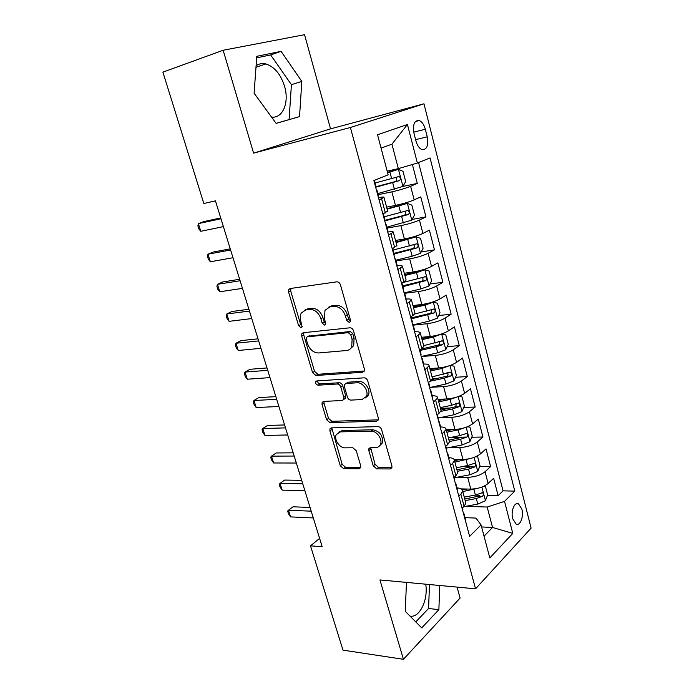 <?xml version="1.0" encoding="UTF-8"?>
<svg xmlns="http://www.w3.org/2000/svg" width="694" height="694" viewBox="0 0 694 694"><rect width="100%" height="100%" fill="white"/><g stroke="black" fill="none" stroke-linecap="round" stroke-linejoin="round"><path stroke-width="1.04" d="M349.177 322.415L350.323 321.591L350.418 319.908L340.433 284.783C339.696 282.779 338.472 281.799 336.781 281.833L290.144 288.539L288.773 289.493L288.6 292.087L298.602 325.712L300.996 327.715L301.994 327.021L300.806 320.984C299.955 317.956 300.112 315.31 301.283 313.046L305.854 309.862L309.663 309.394C314.807 309.403 318.546 312.491 320.871 318.667L322.155 323.074L324.618 325.113L325.686 324.367L324.497 318.242L324.974 310.348L329.867 306.878L333.831 306.392C339.175 306.384 343.018 309.533 345.36 315.831L346.644 320.333L349.177 322.415M521.888 509.196L518.531 503.879C514.497 501.51 510.602 511.322 512.719 518.765L516.05 524.031C520.153 526.399 523.97 516.553 521.888 509.196M256.095 65.826C258.975 63.701 262.237 63.067 265.88 63.935C274.477 66.789 280.714 74.267 284.566 86.368C289.45 102.452 282.84 118.587 271.554 117.104M373.233 465.856L376.712 468.875L390.106 468.962L391.893 467.799L391.919 465.934L381.613 429.673C380.919 427.799 379.731 426.784 378.048 426.637L331.506 427.868L329.962 428.866L329.902 430.913L340.26 465.726L343.617 468.658L358.989 468.762L360.646 467.704L360.68 465.804L356.274 450.744L352.847 447.769L345.17 447.847C339.635 448.194 333.727 439.389 336.26 434.591L340.459 431.868L371.082 431.165C376.738 430.731 382.871 439.441 380.433 444.455C379.54 446.433 377.996 447.457 375.784 447.535L370.579 447.587L368.878 448.706L368.835 450.64L373.233 465.856L375.09 464.407L378.568 467.418L391.937 467.487L390.106 468.962M379.939 579.941L403.431 659.3L342.983 650.131L310.496 545.857L322.155 546.672L215.435 200.835L203.828 203.516L162.899 72.141L223.156 50.254L253.605 153.14L350.392 127.496L475.555 588.816L379.939 579.941M362.554 372.262L364.246 371.09L364.333 368.878L353.506 330.778C352.778 328.817 351.572 327.828 349.88 327.802L303.261 332.73L301.829 333.71L301.699 336.113L312.56 372.617L315.961 375.506L362.554 372.262L364.185 371.212M367.733 380.841L378.299 418.005L378.239 420.026L376.495 421.206L329.954 422.637L326.579 419.723L322.059 404.55L322.137 402.407L323.647 401.41L342.116 400.516L343.721 399.449L343.799 397.315L340.771 386.957C340.069 385.083 338.906 384.103 337.293 384.008L318.078 385.187C316.195 384.736 315.423 383.539 315.761 381.613L316.802 380.919L364.142 377.831C365.825 377.918 367.022 378.924 367.733 380.841M474.948 495.117L479.493 495.23M487.448 495.429L498.136 495.69L493.625 478.279L488.125 483.51L485.054 471.72C480.621 475.182 474.826 477.047 467.687 477.325L457.337 477.194M462.959 466.463L471.347 466.507M479.675 466.541L490.597 466.585L486.026 448.905L480.413 453.919L477.29 441.957C472.779 445.279 466.941 447.144 459.775 447.552L448.706 447.656M450.033 437.593L462.126 437.385M471.773 437.229L482.946 437.038L478.305 419.089L472.579 423.869L469.413 411.724C464.824 414.908 458.934 416.773 451.751 417.32L439.814 417.701M440.482 408.376L450.475 407.994M463.722 407.473L475.182 407.031L470.463 388.814L464.624 393.359L461.406 381.023C456.739 384.068 450.805 385.933 443.596 386.61L430.601 387.321M428.311 382.802L432.544 378.724L437.394 378.395M455.533 377.284L467.296 376.564L462.499 358.061L456.548 362.372L453.277 349.837C448.532 352.734 442.538 354.599 435.312 355.423L421.241 356.525M421.544 348.804L422.854 348.692M447.188 346.644L459.281 345.629L454.414 326.831L448.341 330.891L445.019 318.164C440.187 320.906 434.149 322.771 426.905 323.742L413.147 325.156M438.686 315.544L451.143 314.2L446.207 295.115L440.005 298.914L436.63 285.98C431.711 288.574 425.622 290.43 418.352 291.558L404.663 293.302M430.011 283.985L442.885 282.284L437.862 262.887L431.529 266.427L428.111 253.284C423.106 255.704 416.955 257.561 409.668 258.853L395.962 260.953M421.171 251.948L434.487 249.857L429.386 230.148L422.924 233.41L419.445 220.059C414.353 222.314 408.15 224.162 400.846 225.619L387.113 228.083M412.132 219.434L425.951 216.901L420.772 196.879L414.179 199.863C409.026 202.015 402.798 203.863 395.476 205.415L386.593 207.159M488.125 483.51C483.718 487.014 477.949 488.88 470.81 489.105L461.154 488.906M480.413 453.919C475.928 457.294 470.116 459.159 462.95 459.515L454.18 459.523M472.579 423.869C468.025 427.114 462.152 428.979 454.978 429.465L446.181 429.673M464.624 393.359C459.992 396.465 454.076 398.33 446.875 398.955L438.061 399.354M456.548 362.372C451.829 365.33 445.86 367.195 438.643 367.959L429.82 368.566M448.341 330.891C443.544 333.701 437.524 335.558 430.28 336.477L421.449 337.301M440.005 298.914C435.121 301.569 429.048 303.425 421.787 304.493L412.939 305.534M431.529 266.427C426.567 268.916 420.443 270.773 413.164 271.996L404.298 273.262M422.924 233.41C417.866 235.734 411.689 237.591 404.394 238.97L395.519 240.471M413.997 133.326L415.966 141.012C417.259 145.558 419.237 148.412 421.909 149.583C426.862 149.895 428.64 145.645 427.244 136.831L425.327 129.257C424.025 124.634 422.013 121.728 419.271 120.53C414.344 120.218 412.592 124.478 413.997 133.326M350.392 127.496L423.965 103.805L531.101 528.134L475.555 588.816M498.136 495.69L503.046 490.858L514.783 491.109L430.054 157.937L417.372 163.047L398.347 168.633L387.183 171.132M514.783 491.109L504.538 501.389L512.779 533.4L489.817 557.933L481.063 524.933L469.638 536.375L373.875 180.553L388.154 174.801L377.527 134.766L407.439 124.495L417.372 163.047M402.893 186.434L417.285 183.424L410.64 186.287C405.452 188.369 399.197 190.217 391.876 191.839L378.135 194.676M387.651 211.097L382.888 214.021M378.482 197.669C382.377 196.914 384.207 196.836 383.99 197.426L379.08 199.898M462.065 508.234L464.121 506.282L465.856 503.15L465.57 502.074M457.008 487.882C460.616 488.177 462.49 489.235 462.62 491.057L460.859 494.128L458.786 496.045M453.833 477.619L455.923 475.754L457.728 472.779L457.459 471.781M448.871 457.641C452.488 457.849 454.336 458.795 454.44 460.495L452.609 463.401L450.501 465.24M445.461 446.52L447.604 444.733L449.469 441.931L449.218 441.002M440.612 426.931C444.221 427.036 446.06 427.877 446.121 429.447L442.069 433.941M436.951 414.917L439.137 413.216L441.072 410.579L440.846 409.729M432.215 395.727C435.832 395.727 437.654 396.456 437.671 397.905L433.516 402.13M423.687 364.029C427.304 363.925 429.1 364.532 429.092 365.842L424.815 369.807M419.523 350.149L421.805 348.631L423.869 346.358L423.687 345.673M415.021 331.81C418.638 331.602 420.417 332.088 420.364 333.259L415.966 336.946M410.588 316.967L412.913 315.536L415.064 313.454L414.899 312.855M406.103 299.088C409.79 298.75 411.585 299.097 411.499 300.138L406.979 303.538M401.514 283.221L403.882 281.894L406.103 280.003L405.964 279.5M396.838 265.854C400.724 265.351 402.607 265.55 402.477 266.47L397.836 269.567M392.275 248.912L396.881 245.581M387.738 232.048C391.624 231.414 393.489 231.484 393.316 232.238L388.536 235.023M425.951 216.901L419.445 220.059M434.487 249.857L428.111 253.284M442.885 282.284L436.63 285.98M451.143 314.2L445.019 318.164M459.281 345.629L453.277 349.837M467.296 376.564L461.406 381.023M475.182 407.031L469.413 411.724M482.946 437.038L477.29 441.957M490.597 466.585L485.054 471.72M503.046 490.858L418.569 162.561M417.285 183.424L412.392 164.504M481.593 526.946L492.549 527.466L487.179 507.036L465.726 506.325M398.347 168.633L391.928 144.178L381.075 148.117M253.605 153.14L330.544 128.858L304.545 34.7L223.156 50.254M403.431 659.3L460.087 598.054L457.06 587.098M330.544 128.858L423.965 103.805M319.604 538.405L310.496 545.857M484.048 536.184L492.549 527.466L512.779 533.4M465.015 517.629L475.963 518.088L481.063 524.933M429.092 365.842L432.336 377.961M487.179 507.036L504.538 501.389M391.928 144.178L407.439 124.495M254.099 93.196L276.134 123.385L299.539 116.618L301.821 81.406L281.087 51.339L256.789 56.335L254.099 93.196M406.476 582.405L405.244 611.31L421.735 627.888L438.868 609.644L439.77 585.493M409.998 616.09C419.54 618.259 428.432 599.677 425.717 584.192M276.108 123.35L289.094 119.594L291.419 84.668L270.651 54.939L256.676 57.836M270.651 54.939L281.087 51.339M291.419 84.668L301.821 81.406M289.094 119.594L299.539 116.618M415.775 621.893L428.562 608.499L429.499 584.539M428.562 608.499L438.868 609.644M350.47 321.183L348.666 319.188L347.382 314.703C345.048 308.414 341.205 305.273 335.87 305.282L333.831 306.392M328.722 307.13L331.914 305.776L335.87 305.282M304.9 310.062L307.919 308.778L311.727 308.301C316.863 308.301 320.593 311.389 322.918 317.548L324.193 321.947L325.859 323.864M290.899 288.426L290.708 291.046L300.667 324.592L302.185 326.44M303.833 332.669L303.746 334.976L314.564 371.403L317.956 374.283L364.272 371.021M350.756 334.742L348.232 332.66L307.312 336.833L306.297 337.527L306.21 339.201L307.555 343.721C309.819 349.715 313.48 352.804 318.555 352.968L346.506 350.513C348.874 350.262 350.617 349.039 351.728 346.844L352.092 339.435L350.756 334.742L352.752 333.562L350.236 331.489L348.232 332.66M308.466 336.182L350.236 331.489M350.192 348.935L353.714 345.647L354.087 338.247L352.092 339.435M352.752 333.562L354.087 338.247M378.317 419.835L331.888 421.31L329.954 422.637M323.994 401.392L324.02 403.257L328.522 418.404L331.888 421.31M344.051 399.224L345.664 398.148L345.742 396.022L342.732 385.682C342.029 383.817 340.875 382.836 339.262 382.75L320.055 383.947L318.078 385.187M317.6 380.867C317.652 382.654 318.468 383.678 320.055 383.947M361.878 399.571L366.406 396.474C369.104 391.26 362.849 382.108 357.063 382.793L346.089 383.47L344.484 384.563L344.398 386.74L347.416 397.133C348.119 398.998 349.282 399.987 350.912 400.1L361.878 399.571M365.478 397.914L368.332 395.164C371.03 389.95 364.792 380.824 359.015 381.509L357.063 382.793M346.479 383.218L348.05 382.194L359.015 381.509M370.648 447.587L375.09 464.407M379.705 445.704L382.307 443.041C383.235 435.893 380.13 431.477 372.973 429.777L371.082 431.165M338.854 432.162L342.376 430.514L372.973 429.777M331.775 427.86L342.151 464.312L345.499 467.236L360.767 467.322M377.831 193.557L402.858 186.486L405.669 181.524L403.006 171.331L398.382 169.414L387.599 172.702M398.382 169.414L387.504 172.355M375.671 187.215L399.414 180.674C400.846 179.234 400.724 177.846 399.05 176.528L374.994 183.016M395.589 177.464C397.176 178.974 397.098 180.336 395.363 181.542L375.567 186.833M378.273 196.896L378.594 196.411M220.718 217.951L203.767 221.594L198.363 223.615L220.97 218.766M200.783 231.302L198.857 228.968L197.894 225.914L198.363 223.615L200.783 231.302L223.39 226.617M376.486 190.225L376.859 189.939L376.339 189.714M375.68 185.558L375.35 186.009M386.87 227.172L411.716 220.198L414.457 215.131L411.837 205.103L407.309 203.411L387.139 209.198M407.309 203.411L387.009 208.712M384.745 220.935L408.324 214.541C409.72 213.11 409.616 211.748 408.011 210.456L384.086 216.814M404.715 211.384C406.059 212.919 405.912 214.229 404.272 215.296L385.023 220.302M395.771 260.259L412.167 256.216L420.425 253.371L423.114 248.209L420.529 238.346L416.088 236.854L396.083 242.596M416.088 236.854L395.918 241.972M394.097 254.013L417.094 247.871C418.456 246.448 418.369 245.103 416.834 243.837L393.03 250.057M413.65 244.756C414.804 246.292 414.596 247.55 413.043 248.521L393.914 253.345M404.533 292.816L420.824 288.93L428.996 286.015L431.625 280.758L429.083 271.05L424.728 269.758L416.513 272.638L404.888 275.457M424.728 269.758L421.275 270.252M420.972 270.339L404.68 274.703M402.876 286.674L425.717 280.662C427.044 279.248 426.975 277.921 425.5 276.689L402.659 282.579M422.42 277.609C423.392 279.127 423.149 280.324 421.674 281.209L402.667 285.867M413.077 326.215L412.739 324.948L429.352 321.122L437.437 318.147L440.005 312.794L437.506 303.243L433.23 302.15L425.101 305.091L413.546 307.806M433.23 302.15L431.737 302.324M427.608 303.443L413.312 306.913M411.525 318.815L434.201 312.933C435.502 311.528 435.45 310.218 434.036 309.012L414.812 313.974M431.026 309.949C431.85 311.424 431.564 312.569 430.176 313.376L411.273 317.878M387.625 231.631L387.911 231.024M382.967 214.342L383.314 213.821M230.252 248.851L213.284 252.009L207.974 254.186L230.608 249.996M210.36 261.759L208.408 259.33L207.463 256.32L207.974 254.186L210.36 261.759L232.993 257.726M385.864 225.082L385.673 224.362M385.04 220.354L384.745 220.926M396.821 265.793L397.063 265.056M239.647 279.283L222.661 281.972L217.448 284.306L240.098 280.749M219.79 291.766L217.821 289.251L216.892 286.275L217.448 284.306L219.79 291.766L242.449 288.374M395.086 259.348L394.843 258.446M394.244 254.568L393.984 255.262M405.86 299.4L406.077 298.541M248.894 309.272L231.909 311.502L226.782 313.983L249.45 311.059M229.089 321.339L227.103 318.737L226.183 315.805L226.782 313.983L229.089 321.339L251.766 318.563M404.16 293.059L403.865 291.974M403.292 288.218L403.075 289.042M414.76 332.452L414.934 331.48M258.021 338.828L241.018 340.607L235.977 343.244L258.662 340.91M238.259 350.487L236.246 347.798L235.344 344.909L235.977 343.244L238.259 350.487L260.944 348.301M412.201 321.331L412.019 322.259M421.232 356.499L437.741 352.812L445.739 349.776L448.255 344.337L445.791 334.924L441.601 334.022L433.559 337.032L422.073 339.635M432.31 336.234L421.796 338.62M420.035 350.453L436.153 346.835L442.555 344.701C443.83 343.296 443.787 342.003 442.434 340.832L423.678 345.629M438.695 341.17C440.248 342.402 440.187 343.695 438.53 345.048L421.128 349.082M423.514 364.966L423.652 363.89M267.008 367.95L249.996 369.295L245.043 372.071L267.737 370.327M247.29 379.219L245.26 376.434L244.366 373.589L245.043 372.071L247.29 379.219L269.983 377.614M421.857 358.833L421.475 357.401M420.963 353.897L420.816 354.946M449.304 365.747L441.887 368.471L430.462 370.978M438.712 367.959L430.159 369.833M450.154 365.46L453.954 366.12L456.374 375.385L453.911 380.911L445.999 384.008L429.586 387.547M430.644 381.11L444.438 378.117L450.788 375.966C452.028 374.578 451.994 373.303 450.692 372.149L432.041 376.877M447.049 372.426C448.454 373.684 448.359 374.951 446.763 376.217L432.249 379.514M432.119 396.968L432.232 395.78M275.865 396.656L258.845 397.575L253.978 400.49L276.68 399.319M256.19 407.534L254.151 404.68L253.267 401.869L253.978 400.49L256.19 407.534L278.901 406.502M366.319 396.656L367.499 396.482M430.497 390.922L430.072 389.334M429.586 385.951L429.465 387.105M456.669 397.115L450.076 399.423L438.729 401.826M445.756 399.007L438.391 400.568M458.734 396.404L461.987 396.838L464.373 405.964L461.961 411.568L454.128 414.726L438.218 418.031L437.983 418.742M440.82 411.386L452.592 408.922L458.881 406.753C460.096 405.365 460.079 404.108 458.829 402.98L451.621 405.253L440.282 407.638M455.264 403.197C456.539 404.472 456.409 405.712 454.874 406.918L440.916 409.998M440.595 428.45L440.673 427.166M284.592 424.954L267.572 425.457L262.792 428.51L285.503 427.886M264.969 435.45L262.913 432.518L262.037 429.751L262.792 428.51L264.969 435.45L287.68 434.964M438.998 422.507L438.521 420.755M438.07 417.493L437.307 414.648M463.896 427.981L458.144 429.898L446.858 432.206M452.904 429.517L446.494 430.827M467.227 426.836L469.899 427.088L472.25 436.066L469.89 441.757L462.135 444.967L446.32 448.133M449.356 441.531L460.625 439.25L466.854 437.073C468.042 435.685 468.034 434.444 466.836 433.342L459.671 435.641L448.393 437.923M466.854 437.073L462.855 437.142L448.983 440.117M448.94 459.445L448.983 458.057M293.198 452.844L276.177 452.956L271.475 456.131L294.187 456.045M273.627 462.976L271.554 459.966L270.695 457.233L271.475 456.131L273.627 462.976L296.347 463.028M447.361 453.59L446.849 451.69M446.424 448.532L446.363 449.886M471.018 458.361L454.874 462.117M460.105 459.515L454.475 460.634M475.642 456.765L477.689 456.869L480.005 465.717L477.689 471.478L470.02 474.739L454.292 477.784M457.329 471.304L468.528 469.118L474.705 466.923C475.867 465.544 475.876 464.312 474.722 463.236L467.591 465.561L456.383 467.756M474.705 466.923L470.714 466.906L456.921 469.777M457.146 489.947L457.164 488.463M301.69 480.343L284.661 480.066L280.038 483.371L302.757 483.805M282.163 490.12L280.072 487.032L279.222 484.343L280.038 483.371L282.163 490.12L304.874 490.684M455.594 484.186L455.047 482.139M454.648 479.086L454.613 480.543M478.045 488.246L462.759 491.586M467.322 489.036L462.325 489.981M485.366 486.208L483.961 486.199L485.366 486.208L487.648 494.926L485.384 500.764L477.784 504.07L463.679 506.707M465.188 500.626L476.318 498.535L482.443 496.323C483.579 494.952 483.588 493.729 482.477 492.671L475.39 495.03L464.251 497.13M482.443 496.323L478.452 496.219L464.746 498.995M465.232 519.98L465.223 518.401M310.053 507.461L293.024 506.802L288.487 510.229L311.198 511.174M290.578 516.891L288.47 513.725L287.637 511.079L288.487 510.229L290.578 516.891L313.298 517.958M463.705 514.315L463.115 512.111M462.733 509.17L462.733 510.723M470.81 489.105L467.687 477.325M462.95 459.515L459.775 447.552M454.978 429.465L451.751 417.32M446.875 398.955L443.596 386.61M438.643 367.959L435.312 355.423M430.28 336.477L426.905 323.742M421.787 304.493L418.352 291.558M413.164 271.996L409.668 258.853M404.394 238.97L400.846 225.619M395.476 205.415L391.876 191.839M385.361 212.902L381.579 198.814M464.121 506.282L460.859 494.128M455.923 475.754L452.609 463.401M447.604 444.733L444.229 432.189M439.137 413.216L435.719 400.464M430.54 381.188L427.062 368.228M421.805 348.631L418.265 335.462M412.913 315.536L409.321 302.15M403.882 281.894L400.23 268.283M394.704 247.689L390.982 233.843M414.179 199.863L410.64 186.287M413.728 132.138L425.327 129.257M415.619 139.65L427.244 136.831M347.382 314.703L345.36 315.831M331.914 305.776L329.867 306.878M324.193 321.947L322.155 323.074M322.918 317.548L320.871 318.667M311.727 308.301L309.663 309.394M307.919 308.778L305.854 309.862M300.667 324.592L298.602 325.712M290.708 291.046L288.6 292.087M348.666 319.188L346.644 320.333M317.956 374.283L315.961 375.506M314.564 371.403L312.56 372.617M303.746 334.976L301.699 336.113M309.351 335.688L307.312 336.833M378.291 419.913L376.495 421.206M328.522 418.404L326.579 419.723M324.02 403.257L322.059 404.55M345.742 396.022L343.799 397.315M342.732 385.682L340.771 386.957M339.262 382.75L337.293 384.008M348.05 382.194L346.089 383.47M370.709 449.226L368.835 450.64M342.376 430.514L340.459 431.868M360.741 467.409L358.989 468.762M345.499 467.236L343.617 468.658M342.151 464.312L340.26 465.726M331.836 429.577L329.902 430.913M378.568 467.418L376.712 468.875M402.936 186.356L398.495 169.466M391.616 178.601L389.889 172.086M394.418 189.184L392.7 182.704M395.363 181.542L399.414 180.674M411.785 220.067L407.421 203.455M400.603 212.564L398.911 206.153M403.361 222.974L401.67 216.597M404.272 215.296L408.324 214.541M420.495 253.241L416.2 236.888M409.451 245.971L407.777 239.664M412.167 256.216L410.501 249.944M413.043 248.521L417.094 247.871M429.066 285.885L424.841 269.793M418.152 278.849L416.513 272.638M420.824 288.93L419.193 282.753M421.674 281.209L425.717 280.662M437.498 318.017L433.342 302.176M426.723 311.198L425.101 305.091M429.352 321.122L427.738 315.05M430.176 313.376L434.201 312.933M445.8 349.637L441.705 334.048M435.155 343.044L433.559 337.032M437.741 352.812L436.153 346.835M438.53 345.048L442.555 344.701M453.971 380.772L449.972 365.53M443.449 374.387L441.887 368.471M445.999 384.008L444.438 378.117M446.763 376.217L450.788 375.966M462.022 411.429L458.135 396.621M451.621 405.253L450.076 399.423M454.128 414.726L452.592 408.922M454.874 406.918L458.881 406.753M469.951 441.61L466.177 427.244M459.671 435.641L458.144 429.898M462.135 444.967L460.625 439.25M477.75 471.339L474.089 457.389M467.591 465.561L466.09 459.914M470.02 474.739L468.528 469.118M485.436 500.617L481.879 487.075M475.39 495.03L473.915 489.461M477.784 504.07L476.318 498.535M516.293 503.809L518.531 503.879M255.991 67.283L265.88 63.935M387.738 211.427L383.99 197.426M396.994 246.006L393.316 232.238M406.103 280.003L402.477 266.47M415.064 313.454L411.499 300.138M423.869 346.358L420.364 333.259M441.072 410.579L437.671 397.905M449.469 441.931L446.121 429.447M457.728 472.779L454.44 460.495M465.856 503.15L462.62 491.057M415.402 121.519L419.271 120.53M290.881 288.461L288.773 289.493M303.686 332.686L301.829 333.71M353.714 345.647L351.728 346.844M323.673 401.41L322.137 402.407M345.664 398.148L343.721 399.449M316.898 380.911L315.761 381.613M368.332 395.164L366.406 396.474M370.336 447.604L368.878 448.706M382.307 443.041L380.433 444.455M331.402 427.877L329.962 428.866M397.419 176.883L399.05 176.528M378.646 196.593L376.859 189.939M375.723 185.723L374.283 180.388M406.736 210.698L408.011 210.456M415.741 244.019L416.834 243.837M424.528 276.819L425.5 276.689M433.134 309.116L434.036 309.012M387.972 231.267L386.211 224.726M385.101 220.579L383.331 214.004M397.15 265.368L395.415 258.931M394.322 254.854L392.665 248.712M406.172 298.906L404.472 292.582M403.388 288.574L401.895 283.005M415.047 331.906L413.372 325.677M412.314 321.73L410.969 316.733M441.584 340.901L442.434 340.832M423.782 364.367L422.134 358.243M421.093 354.365L419.887 349.906M449.903 372.201L450.692 372.149M432.379 396.309L430.757 390.28M429.725 386.463L428.666 382.541M458.083 403.014L458.829 402.98M440.829 427.747L439.233 421.813M466.142 433.351L466.836 433.342M449.157 458.691L447.587 452.852M446.589 449.148L445.808 446.233M474.071 463.228L474.722 463.236M457.355 489.149L455.802 483.397M454.822 479.754L454.171 477.316M481.87 492.662L482.477 492.671M465.414 519.129L463.896 513.473M462.933 509.89L462.404 507.913"/></g></svg>
